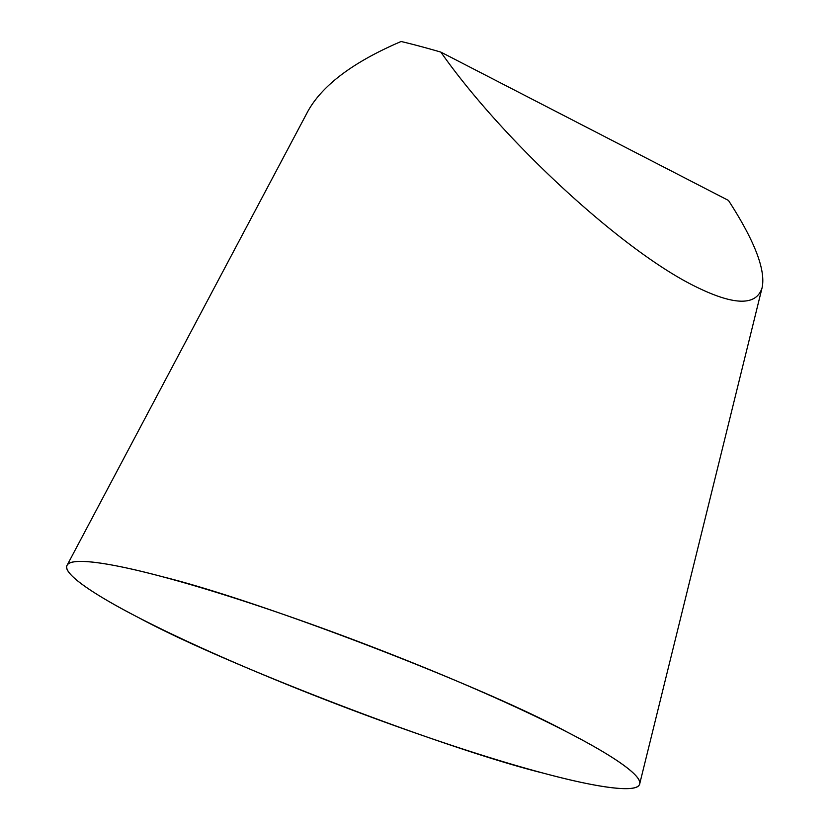 <?xml version="1.0" encoding="UTF-8"?>
<svg xmlns="http://www.w3.org/2000/svg" width="830" height="830" viewBox="0 0 830 830"><rect width="100%" height="100%" fill="white"/><g stroke="black" fill="none" stroke-linecap="round" stroke-linejoin="round"><path stroke-width="1.25" d="M728.47 200.445C754.584 240.804 765.8 269.864 762.127 287.616C756.4 306.363 733.544 305.689 693.558 285.593C620.415 248.959 502.43 139.938 440.844 52.103L728.47 200.445M567.388 732.195A306.488 33.096 -159.1 0 0 258.711 606.004A306.488 33.096 -159.1 0 0 67.085 565.292A306.488 33.096 -159.1 0 0 341.41 705.946A306.488 33.096 -159.1 0 0 639.681 783.945A306.488 33.096 -159.1 0 0 567.388 732.195C612.727 755.404 644.682 777.067 639.297 784.889C635.303 793.241 594.456 786.944 543.629 773.218C446.177 749.324 223.685 663.886 139.056 617.862C93.717 594.654 61.762 572.99 67.147 565.168C71.141 556.816 111.988 563.114 162.825 576.829C260.267 600.723 482.759 686.171 567.388 732.195M67.085 565.292L307.909 111.251C322.434 85.117 353.507 61.866 401.118 41.5A233.24 25.191 20.9 0 1 440.844 52.103M762.127 287.616L639.681 783.945"/></g></svg>
